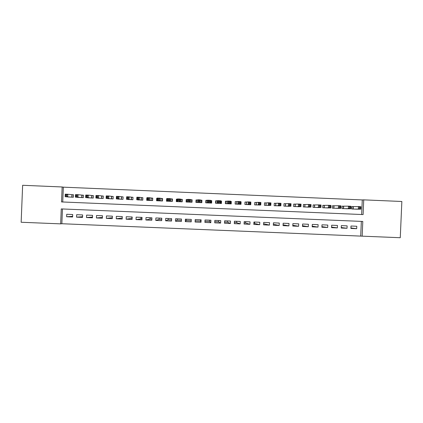 <?xml version="1.0" encoding="UTF-8"?>
<svg xmlns="http://www.w3.org/2000/svg" width="423" height="423" viewBox="0 0 423 423"><rect width="100%" height="100%" fill="white"/><g stroke="black" fill="none" stroke-linecap="round" stroke-linejoin="round"><path stroke-width="0.63" d="M400.269 237.715L362.162 236.161L362.797 221.446L61.261 208.914L60.658 223.867L21.15 222.255L22.636 185.285L62.149 186.971L61.547 201.935L363.098 214.577L363.732 199.857L401.85 201.485L400.269 237.715M62.456 208.962L61.853 223.725L362.162 236.161M61.853 223.725L60.658 223.867M67.431 196.912L73.396 197.24L73.496 194.77L71.757 194.696M77.377 197.324L83.336 197.657L83.437 195.188L81.697 195.114M87.312 197.737L93.266 198.075L93.367 195.611L91.632 195.537M97.242 198.144L103.191 198.498L103.291 196.029L101.552 195.955M107.156 198.551L113.1 198.916L113.2 196.452L111.466 196.378M117.065 198.958L122.998 199.333L123.098 196.869L121.369 196.795M126.963 199.36L132.885 199.751L132.991 197.287L131.257 197.213M136.846 199.751L142.768 200.169L142.868 197.705L141.139 197.631M146.818 197.874L146.718 200.333L152.634 200.581L152.735 198.123L151.011 198.049M157.203 198.313L156.679 198.292L157.197 198.419M156.679 198.292L156.579 200.751L162.495 200.999L162.596 198.54L160.872 198.466M167.365 198.741L166.535 198.71L167.233 198.926M166.535 198.71L166.435 201.168L172.341 201.417L172.447 198.958L170.723 198.884M177.523 199.175L176.38 199.127L177.004 199.402M176.38 199.127L176.28 201.581L182.181 201.829L182.281 199.376L180.563 199.302M187.664 199.603L186.215 199.54L186.76 200M186.215 199.54L186.115 201.998L192.005 202.247L192.111 199.793L190.392 199.719M197.758 200.031L196.039 199.957L196.055 200.613L196.499 200.634M201.374 200.84L201.93 200.206L200.322 200.137M210.443 200.565L211.733 200.624L211.125 200.909M209.919 203.003L207.82 202.739L207.926 200.206L205.853 200.375L205.747 202.823L211.632 203.072L211.733 200.624M220.547 200.994L221.53 201.036L220.859 201.221M217.369 200.862L215.656 200.788L215.55 203.241L221.43 203.489L221.53 201.036M230.646 201.422L231.318 201.448L230.641 201.575M227.162 201.274L225.448 201.2L225.343 203.653L231.217 203.902L231.318 201.448M240.729 201.85L241.094 201.866L240.729 201.914M236.943 201.686L235.23 201.618L235.13 204.066L240.994 204.314L241.094 201.866M250.86 202.279L250.76 204.727L244.901 204.478L245.002 202.03L246.715 202.104M256.475 202.517L254.768 202.443L254.662 204.891L260.52 204.986M266.226 202.929L264.518 202.855L264.417 205.303L270.265 205.414M275.965 203.341L274.263 203.267L274.157 205.71L280.005 205.842M285.694 203.754L283.992 203.68L283.891 206.123L289.729 206.265M295.418 204.166L293.715 204.092L293.61 206.535L299.442 206.688M305.126 204.573L303.428 204.505L303.323 206.942L309.15 207.106M314.828 204.986L313.131 204.917L313.025 207.355L318.847 207.519M324.515 205.398L322.823 205.324L322.717 207.762L328.528 207.936M334.196 205.805L332.504 205.737L332.399 208.169L338.204 208.349M343.867 206.218L342.175 206.144L342.07 208.581L347.87 208.761M350.916 227.944L356.684 228.69L350.889 228.452L350.995 226.014L356.79 226.257L356.684 228.69M341.255 227.511L347.029 228.288L341.229 228.05L341.335 225.618L347.135 225.856L347.029 228.288M331.584 227.077L337.364 227.891L331.558 227.653L331.664 225.221L337.469 225.459L337.364 227.891M321.908 226.638L327.688 227.495L321.882 227.257L321.982 224.819L327.793 225.057L327.688 227.495M312.216 226.189L318.006 227.093L312.19 226.855L312.296 224.417L318.112 224.661L318.006 227.093M302.519 225.729L308.309 226.696L302.487 226.458L302.593 224.016L308.415 224.259L308.309 226.696M292.811 225.263L298.606 226.294L292.779 226.056L292.88 223.619L298.712 223.857L298.606 226.294M283.093 224.777L288.893 225.898L283.056 225.655L283.161 223.217L288.994 223.455L288.893 225.898M273.369 224.275L279.164 225.496L273.327 225.258L273.432 222.815L279.27 223.053L279.164 225.496M263.635 223.741L269.43 225.094L263.587 224.856L263.688 222.413L269.536 222.651L269.43 225.094M253.885 223.307L259.685 224.692L253.837 224.454L253.937 222.006L259.791 222.249L259.685 224.692M244.124 222.905L245.552 222.963L249.93 224.296L244.076 224.053L244.177 221.604L250.035 221.848L249.93 224.296M234.353 222.503L236.579 222.593L240.169 223.889L234.305 223.651L234.405 221.203L240.269 221.446L240.169 223.889M224.571 222.096L227.6 222.223L230.392 223.487L224.523 223.249L224.624 220.801L230.493 221.039L230.392 223.487M214.778 221.694L218.617 221.853L220.605 223.085L214.731 222.842L214.831 220.394L220.711 220.637L220.605 223.085M204.975 221.292L209.618 221.483L210.813 222.683L204.928 222.44L205.033 219.986L210.913 220.23L210.813 222.683M200.613 221.113L201.004 222.281L195.114 222.038L195.209 220.885L200.613 221.113L200.671 219.807M191.238 220.727L186.189 220.515L185.295 221.631L191.191 221.874L191.291 219.421L185.396 219.177L185.295 221.631M181.409 220.32L177.163 220.145L175.46 221.229L181.361 221.472L181.467 219.014L175.566 218.77L175.46 221.229M171.574 219.912L168.127 219.77L165.62 220.822L171.526 221.065L171.627 218.612L165.721 218.363L165.62 220.822M161.729 219.505L159.085 219.4L155.764 220.415L161.681 220.658L161.782 218.205L155.87 217.961L155.764 220.415M151.868 219.103L150.033 219.024L145.903 220.013L151.82 220.256L151.926 217.797L146.004 217.549L145.903 220.013M142.001 218.696L136.032 219.606L141.954 219.849L142.054 217.39L136.132 217.142L136.032 219.606M132.124 218.289L126.144 219.199L132.076 219.442L132.177 216.983L126.244 216.735L126.144 219.199M122.231 217.982L116.251 218.791L122.189 219.035L122.289 216.571L116.351 216.327L116.251 218.791M112.328 217.692L106.347 218.384L112.291 218.628L112.391 216.164L106.448 215.92L106.347 218.384M102.419 217.374L96.433 217.972L102.382 218.22L102.482 215.756L96.534 215.508L96.433 217.972M92.494 217.041L86.509 217.565L92.463 217.813L92.563 215.344L86.609 215.101L86.509 217.565M82.564 216.698L76.568 217.158L82.533 217.401L82.633 214.937L76.669 214.688L76.568 217.158M360.719 235.918L361.348 221.388M201.004 222.281L201.105 219.828L195.22 219.585L195.114 222.038M72.693 214.524L66.723 214.276L66.623 216.745L72.592 216.994L72.693 214.524M361.644 214.519L362.278 199.931L63.339 187.162L62.736 201.983M353.528 206.625L351.836 206.551L351.735 208.988L357.525 209.174M201.93 200.206L201.824 202.659L195.934 202.411L196.039 199.957M131.955 216.973L131.902 218.279M141.023 217.348L140.97 218.654M150.086 217.718L150.033 219.024M159.138 218.094L159.085 219.4M168.18 218.469L168.127 219.77M177.216 218.839L177.163 220.145M186.247 219.214L186.189 220.515M195.262 219.585L195.209 220.885M209.618 221.483L209.676 220.182M218.617 221.853L218.67 220.552M227.6 222.223L227.659 220.922M236.579 222.593L236.637 221.292M245.552 222.963L245.604 221.663M254.514 223.333L254.567 222.033M201.385 202.643L201.464 200.846M196.055 200.613L195.981 202.411M63.339 187.162L62.149 186.971M362.278 199.931L363.732 199.857M72.619 216.343L66.623 216.745M355.838 209.158L360.819 209.195L358.329 209.089L358.44 206.583L351.836 206.598M359.534 207.365L358.44 206.583L360.925 206.688L360.819 209.195L360.528 207.407L359.534 207.365L359.492 208.37L360.486 208.412M359.492 208.37L358.329 209.089L353.422 209.057M360.528 207.407L360.925 206.688M346.178 208.751L350.863 208.777L348.372 208.671L348.478 206.16L342.175 206.191M349.551 206.942L348.478 206.16L350.968 206.265L350.863 208.777L350.551 206.984L349.551 206.942L349.509 207.947L350.508 207.989M349.509 207.947L348.372 208.671L343.762 208.65M350.551 206.984L350.968 206.265M336.512 208.343L340.896 208.354L338.4 208.248L338.511 205.737L332.499 205.779M339.558 206.519L338.511 205.737L341.001 205.842L340.896 208.354L340.557 206.561L339.558 206.519L339.516 207.529L340.515 207.571M339.516 207.529L338.4 208.248L334.091 208.243M340.557 206.561L341.001 205.842M326.831 207.936L330.918 207.936L328.422 207.83L328.528 205.314L322.818 205.372M329.554 206.096L328.528 205.314L331.024 205.419L330.918 207.936L330.559 206.138L329.554 206.096L329.512 207.106L330.511 207.148M329.512 207.106L328.422 207.83L324.415 207.836M330.559 206.138L331.024 205.419M317.144 207.529L320.93 207.513L318.429 207.407L318.535 204.891L313.126 204.965M319.545 205.673L318.535 204.891L321.036 204.996L320.93 207.513L320.544 205.715L319.545 205.673L319.497 206.683L320.502 206.725M319.497 206.683L318.429 207.407L314.723 207.423M320.544 205.715L321.036 204.996M307.447 207.117L310.926 207.09L308.425 206.984L308.536 204.468L303.423 204.552M309.52 205.25L308.536 204.468L311.037 204.573L310.926 207.09L310.519 205.292L309.52 205.25L309.477 206.26L310.477 206.302M309.477 206.26L308.425 206.984L305.02 207.016M310.519 205.292L311.037 204.573M297.739 206.71L300.917 206.667L298.416 206.561L298.522 204.045L293.715 204.145M299.484 204.822L298.522 204.045L301.028 204.15L300.917 206.667L300.446 205.874L300.489 204.864L299.484 204.822L299.442 205.832L300.446 205.874M299.442 205.832L298.416 206.561L295.312 206.604M300.489 204.864L301.028 204.15M288.021 206.297L290.897 206.244L288.391 206.138L288.497 203.622L283.992 203.733M289.438 204.399L288.497 203.622L291.008 203.727L290.897 206.244L290.4 205.451L290.442 204.441L289.438 204.399L289.395 205.409L290.4 205.451M289.395 205.409L288.391 206.138L285.594 206.197M290.442 204.441L291.008 203.727M278.297 205.885L280.867 205.821L278.355 205.715L278.466 203.193L274.257 203.326M279.381 203.976L278.466 203.193L280.972 203.299L280.867 205.821L280.343 205.028L280.386 204.018L279.381 203.976L279.339 204.986L280.343 205.028M279.339 204.986L278.355 205.715L275.859 205.784M280.386 204.018L280.972 203.299M264.417 205.303L264.518 202.913L266.009 202.934L265.908 205.367M268.557 205.478L270.826 205.398L268.314 205.292L268.42 202.77L266.009 202.934M269.314 203.548L268.42 202.77L270.932 202.876L270.826 205.398L270.276 204.6L270.318 203.59L269.314 203.548L269.271 204.558L270.276 204.6M269.271 204.558L268.314 205.292L266.12 205.372M270.318 203.59L270.932 202.876M254.731 204.891L254.762 202.511M258.807 205.065L260.774 204.975L258.257 204.864L258.363 202.342L254.836 202.506M259.236 203.119L258.363 202.342L260.88 202.453L260.774 204.975L260.198 204.177L260.245 203.162L259.236 203.119L259.193 204.135L260.198 204.177M259.193 204.135L258.257 204.864L256.37 204.959M260.245 203.162L260.88 202.453M245.039 204.483L245.002 202.109M249.052 204.653L250.707 204.547L248.19 204.441L248.296 201.919L245.139 202.094M249.147 202.696L248.296 201.919L250.818 202.025L250.707 204.547L250.115 203.749L250.157 202.739L249.147 202.696L249.105 203.706L250.115 203.749M249.105 203.706L248.19 204.441L246.609 204.552M250.157 202.739L250.818 202.025M235.336 204.076L235.225 201.718M239.281 204.24L240.634 204.124L238.112 204.018L238.223 201.491L235.437 201.681M239.048 202.268L238.223 201.491L240.74 201.597L240.634 204.124L240.015 203.32L240.058 202.31L239.048 202.268L239 203.278L240.015 203.32M239 203.278L238.112 204.018L236.838 204.14M240.058 202.31L240.74 201.597M225.623 203.664L225.723 201.274L225.443 201.337M229.509 203.828L230.551 203.696L228.029 203.59L228.134 201.062L225.723 201.274M228.933 201.84L228.134 201.062L230.657 201.168L230.551 203.696L229.906 202.897L229.948 201.882L228.933 201.84L228.891 202.85L229.906 202.897M228.891 202.85L228.029 203.59L227.056 203.722M229.948 201.882L230.657 201.168M220.764 203.458L220.864 201.068L220.547 201.041M215.904 203.252L216.005 200.862L215.645 200.988M219.717 203.415L217.93 203.162L218.035 200.634L216.005 200.862M218.813 201.411L218.035 200.634L220.557 200.745L220.452 203.273L219.786 202.469L219.828 201.454L218.813 201.411L218.77 202.427L219.786 202.469M218.77 202.427L217.269 203.31M219.828 201.454L220.557 200.745M211.035 203.051L211.135 200.655L210.443 200.597M205.747 202.823L205.975 201.866L205.964 202.834M206.17 202.844L206.271 200.449L205.816 201.205M208.639 201.998L209.649 202.041L209.697 201.025L208.682 200.983L208.639 201.998L207.466 202.897L207.55 200.454L206.271 200.449M208.682 200.983L207.926 200.206L210.453 200.317L210.347 202.844L209.649 202.041M209.697 201.025L210.453 200.317M201.3 202.638L201.401 200.243L200.322 200.158M196.425 202.432L196.526 200.037L197.684 200.042L197.578 202.48M200.105 202.585L197.7 202.31L197.684 200.042M198.535 200.555L197.805 199.778L200.333 199.889L200.227 202.416L199.508 201.612L199.55 200.597L198.535 200.555L198.493 201.57L199.508 201.612M198.493 201.57L197.652 202.485L197.753 200.042M199.55 200.597L200.333 199.889M191.704 201.374L191.651 199.83L190.207 199.455L190.101 201.988L187.833 202.067M191.55 202.226L191.651 199.83M191.656 202.231L191.788 201.38M186.675 202.02L186.776 199.624L187.659 199.63M188.341 201.137L187.569 201.882L187.675 199.349L190.207 199.455L189.398 200.169L188.383 200.121L188.341 201.137L189.356 201.179L189.398 200.169M190.398 199.73L190.297 202.173L189.356 201.179M187.675 199.349L188.383 200.121M182.271 199.64L180.066 199.027L179.96 201.56L177.998 201.655M181.795 201.813L181.895 199.418M182.102 201.829L182.218 200.877M176.909 201.607L177.01 199.207L177.517 199.212M178.173 200.708L177.427 201.454L177.528 198.921L180.066 199.027L179.236 199.735L178.215 199.693L178.173 200.708L179.193 200.751L179.236 199.735M180.457 201.755L179.193 200.751M177.528 198.921L178.215 199.693M172.436 199.117L169.919 198.599L169.813 201.131L167.27 201.025L168.158 201.237M172.024 201.401L172.124 199M167.138 201.195L167.365 198.794M168 200.28L167.27 201.025L167.376 198.493L169.919 198.599L169.057 199.307L168.042 199.265L168 200.28L169.015 200.322L169.057 199.307M170.617 201.343L169.015 200.322M167.376 198.493L168.042 199.265M162.591 198.657L159.757 198.17L159.651 200.703L157.107 200.597L158.308 200.825M162.247 200.988L162.347 198.588M157.811 199.846L157.107 200.597L157.213 198.059L159.757 198.17L158.874 198.873L157.853 198.831L157.811 199.846L158.831 199.894L158.874 198.873M160.772 200.925L159.651 200.703L158.831 199.894M157.213 198.059L157.853 198.831M152.735 198.213L149.583 197.737L149.478 200.275L146.934 200.169L148.441 200.407M152.46 200.576L152.56 198.176M147.611 199.418L146.934 200.169L147.04 197.631L149.583 197.737L148.674 198.445L147.653 198.398L147.611 199.418L148.632 199.46L148.674 198.445M150.911 200.513L149.478 200.275L148.632 199.46M147.04 197.631L147.653 198.398M142.863 197.779L139.4 197.303L139.294 199.846L136.745 199.735L138.57 199.989M142.662 200.164L142.763 197.758M137.406 198.984L136.745 199.735L136.851 197.197L139.4 197.303L138.469 198.012L137.449 197.969L137.406 198.984L138.427 199.027L138.469 198.012M141.039 200.095L139.294 199.846L138.427 199.027M136.851 197.197L137.449 197.969M132.986 197.351L129.205 196.875L129.1 199.413L126.551 199.307L128.687 199.571M132.854 199.746L132.949 197.345M127.186 198.556L126.551 199.307L126.657 196.764L129.205 196.875L128.248 197.578L127.228 197.536L127.186 198.556L128.206 198.599L128.248 197.578M131.156 199.677L129.1 199.413L128.206 198.599M126.657 196.764L127.228 197.536M116.954 198.123L117.975 198.165L118.017 197.144L116.997 197.102L116.954 198.123L116.341 198.873L116.447 196.335L119 196.441L118.895 198.984L116.341 198.873L118.794 199.154M123.098 196.928L119 196.441L118.017 197.144M121.269 199.259L118.895 198.984L117.975 198.165M116.447 196.335L116.997 197.102M106.712 197.689L107.733 197.731L107.775 196.711L106.755 196.669L106.712 197.689L106.125 198.445L106.226 195.902L108.785 196.008L108.679 198.551L106.125 198.445L108.885 198.736M113.195 196.505L108.785 196.008L107.775 196.711M111.365 198.842L108.679 198.551L107.733 197.731M106.226 195.902L106.755 196.669M96.455 197.255L97.48 197.298L97.523 196.277L96.497 196.235L96.455 197.255L95.894 198.012L96 195.468L98.559 195.574L98.453 198.117L95.894 198.012L98.971 198.318M103.286 196.082L98.559 195.574L97.523 196.277M101.451 198.424L98.453 198.117L97.48 197.298M96 195.468L96.497 196.235M86.192 196.822L87.217 196.864L87.26 195.844L86.234 195.801L86.192 196.822L85.652 197.578L85.758 195.035L88.317 195.14L88.217 197.689L85.652 197.578L89.047 197.901M93.367 195.664L88.317 195.14L87.26 195.844M91.532 198.006L88.217 197.689L87.217 196.864M85.758 195.035L86.234 195.801M75.918 196.388L76.944 196.431L76.986 195.41L75.96 195.368L75.918 196.388L75.4 197.144L75.506 194.601L78.07 194.707L77.964 197.255L75.4 197.144L79.112 197.478M83.437 195.241L78.07 194.707L76.986 195.41M81.597 197.583L77.964 197.255L76.944 196.431M75.506 194.601L75.96 195.368M65.628 195.955L66.66 195.997L66.702 194.977L65.671 194.929L65.137 196.716L65.242 194.162L67.807 194.273L67.706 196.822L65.137 196.716L69.166 197.06M73.496 194.818L67.807 194.273L66.702 194.977M71.656 197.166L67.706 196.822L66.66 195.997M65.242 194.162L65.671 194.929M353.311 206.625L353.205 209.047M353.136 206.625L353.031 209.041M343.661 206.218L343.555 208.639M343.497 206.218L343.391 208.634M334.006 205.811L333.9 208.232M333.847 205.811L333.742 208.227M324.341 205.398L324.235 207.825M324.187 205.398L324.081 207.82M314.659 204.991L314.559 207.418M314.516 204.991L314.411 207.413M304.972 204.579L304.872 207.011M304.835 204.579L304.729 207M295.275 204.172L295.175 206.598M295.143 204.172L295.037 206.593M285.573 203.759L285.467 206.191M285.44 203.759L285.34 206.186M275.854 203.347L275.748 205.779M275.733 203.347L275.627 205.774M266.125 202.934L266.025 205.372M256.391 202.522L256.285 204.959M256.28 202.522L256.179 204.954M246.641 202.109L246.54 204.547M246.54 202.109L246.435 204.542M236.885 201.697L236.785 204.135M236.79 201.697L236.684 204.129M227.119 201.285L227.014 203.722M227.024 201.285L226.924 203.717M217.337 200.872L217.237 203.31M217.253 200.872L217.152 203.304M207.476 200.46L207.37 202.892M190.472 199.741L190.371 202.178M180.663 199.323L180.563 201.76M180.584 199.312L180.484 201.76M170.844 198.905L170.744 201.348M170.755 198.9L170.654 201.343M161.015 198.493L160.914 200.93M160.92 198.482L160.819 200.93M151.175 198.075L151.074 200.518M151.074 198.064L150.974 200.513M141.324 197.657L141.224 200.1M141.219 197.647L141.118 200.095M131.463 197.24L131.363 199.688M131.352 197.229L131.252 199.682M121.591 196.822L121.491 199.27M121.475 196.811L121.375 199.265M111.714 196.404L111.614 198.852M111.587 196.394L111.487 198.847M101.821 195.986L101.721 198.435M101.689 195.976L101.589 198.429M91.918 195.563L91.817 198.017M91.78 195.553L91.68 198.012M82.009 195.146L81.909 197.599M81.861 195.135L81.761 197.594M72.084 194.728L71.984 197.181M71.931 194.712L71.831 197.171M353.295 206.625L353.189 209.047M343.64 206.218L343.539 208.639M333.98 205.811L333.879 208.232M324.309 205.398L324.208 207.825M314.633 204.991L314.527 207.418M304.941 204.579L304.835 207.006M295.238 204.172L295.138 206.598M285.53 203.759L285.43 206.186M275.812 203.347L275.706 205.779M266.083 202.934L265.982 205.367M256.343 202.527L256.243 204.954M246.598 202.115L246.493 204.547M236.838 201.697L236.737 204.135M227.072 201.285L226.966 203.722M217.29 200.872L217.189 203.31M207.503 200.46L207.402 202.897M197.705 200.042L197.604 202.48"/></g></svg>
